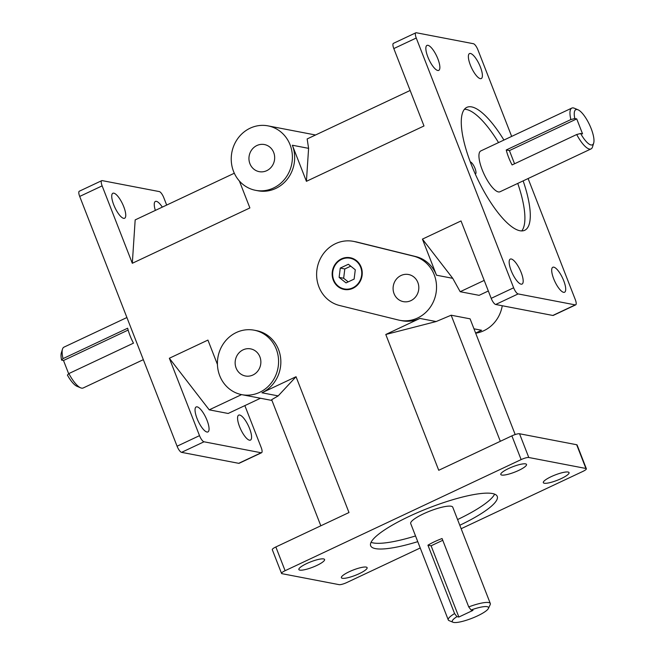 <?xml version="1.0" encoding="UTF-8"?>
<svg xmlns="http://www.w3.org/2000/svg" width="655" height="655" viewBox="0 0 655 655"><rect width="100%" height="100%" fill="white"/><g stroke="black" fill="none" stroke-linecap="round" stroke-linejoin="round"><path stroke-width="0.98" d="M320.827 525.793L271.661 399.697L278.178 395.898L296.035 376.723L348.992 512.538L275.845 546.966A6.255 1.294 158.7 0 0 272.292 549.676L281.544 573.42A6.255 1.294 -21.3 0 1 285.105 570.71L275.845 546.966M410.145 90.464L307.154 138.942L308.595 148.349L306.417 181.32L292.351 145.23A32.824 30.498 100.9 0 1 287.635 178.725A32.824 30.498 100.9 0 1 257.89 190.769L255.622 190.335A32.824 30.498 100.9 0 1 233.54 171.405A32.824 30.498 100.9 0 1 238.256 137.91A32.824 30.498 100.9 0 1 268.001 125.866A32.824 30.498 100.9 0 1 291.762 163.856A32.824 30.498 100.9 0 1 255.622 190.335M393.811 48.576L416.252 38.015A6.255 1.916 -115.2 0 1 415.86 32.791L393.418 43.353A6.255 1.916 64.8 0 0 393.811 48.576L423.99 125.973L306.417 181.32M416.252 38.015L513.635 287.791L491.193 298.352L461.022 220.948L422.426 239.116L452.744 278.326L460.187 291.712L479.1 295.339L488.327 291M484.201 280.406L460.187 291.712M239.378 181.009L249.882 207.938L132.31 263.277L135.176 219.9L234.31 173.231M511.883 435.862L521.134 459.597A6.255 1.294 -21.3 0 1 528.79 457.501L519.538 433.757A6.255 1.294 158.7 0 0 511.883 435.862L438.735 470.29L385.787 334.484L436.14 321.548L451.156 315.211L500.322 441.298M241.572 394.613L209.232 409.842L169.342 358.252L207.93 340.084L217.435 364.467M515.19 434.543L470.077 318.838L451.156 315.211M209.232 409.842L228.145 413.477L260.494 398.248M296.035 376.723L261.935 392.779L278.178 395.898M521.134 459.597L285.105 570.71M436.14 321.548L419.888 318.428L385.787 334.484M419.888 318.428A32.824 30.498 100.9 0 1 402.039 320.745L399.763 320.311A32.824 30.498 100.9 0 1 398.322 319.992L339.568 305.5A32.824 30.498 100.9 0 1 317.405 267.052A32.824 30.498 100.9 0 1 353.389 241.351A32.824 30.498 100.9 0 1 354.83 241.662L413.592 256.154A32.824 30.498 100.9 0 1 435.747 294.603A32.824 30.498 100.9 0 1 399.763 320.311M353.389 241.351L355.657 241.785A32.824 30.498 100.9 0 1 357.098 242.104L415.86 256.596A32.824 30.498 100.9 0 1 436.5 275.206L422.426 239.116M132.31 263.277L102.131 185.873A6.255 1.916 -115.2 0 1 101.738 180.657A6.255 1.916 -115.2 0 1 102.18 180.616L159.312 191.588A6.255 1.916 -115.2 0 1 163.807 197.72L166.673 205.072M169.342 358.252L199.513 435.649L177.079 446.211L79.697 196.434L102.131 185.873M254.189 330.194A32.824 30.498 100.9 0 1 277.949 368.184A32.824 30.498 100.9 0 1 241.81 394.662A32.824 30.498 100.9 0 1 219.728 375.733A32.824 30.498 100.9 0 1 224.444 342.238A32.824 30.498 100.9 0 1 254.189 330.194L256.465 330.628A32.824 30.498 100.9 0 1 280.717 358.915A32.824 30.498 100.9 0 1 261.935 392.779M470.257 161.867A6.665 2.039 -115.2 0 1 474.769 167.762A6.665 2.039 -115.2 0 1 475.448 173.976A6.665 2.039 -115.2 0 1 475.276 174.025M521.724 230.928A67.94 20.804 64.8 0 0 517.753 183.416M498.537 142.585A67.94 20.804 64.8 0 0 464.444 109.254M523.14 180.878A67.94 20.804 -115.2 0 1 524.712 230.29A67.94 20.804 -115.2 0 1 519.923 230.74A67.94 20.804 -115.2 0 1 473.901 170.898A67.94 20.804 -115.2 0 1 466.843 107.355A67.94 20.804 -115.2 0 1 503.916 140.055M371.058 542.315A67.94 14.082 158.7 0 0 373.219 542.921A67.94 14.082 158.7 0 0 415.54 535.954M457.583 519.562A67.94 14.082 158.7 0 0 494.631 494.14M417.759 541.652A67.94 14.082 -21.3 0 1 375.438 548.62A67.94 14.082 -21.3 0 1 370.656 545.754A67.94 14.082 -21.3 0 1 428.837 507.961A67.94 14.082 -21.3 0 1 497.251 496.4A67.94 14.082 -21.3 0 1 459.802 525.261M578.005 109.778L574.329 108.231A22.565 6.91 64.8 0 0 571.807 108.091A22.565 6.91 64.8 0 0 570.873 119.562L574.795 118.53A19.437 5.952 -115.2 0 1 578.005 109.778A19.437 5.952 -115.2 0 1 589.492 124.704A19.437 5.952 -115.2 0 1 593.684 143.077A19.437 5.952 -115.2 0 1 580.625 133.489L576.703 134.521A22.565 6.91 64.8 0 0 589.434 149.07A22.565 6.91 64.8 0 0 591.031 148.922A22.565 6.91 64.8 0 0 592.529 146.892L593.684 143.077M576.703 134.521L512.087 164.937A22.565 6.91 -115.2 0 1 506.25 149.979L570.873 119.562M591.031 148.922L500.002 191.768A22.565 6.91 -115.2 0 1 498.406 191.923A22.565 6.91 -115.2 0 1 483.128 172.044A22.565 6.91 -115.2 0 1 480.786 150.945L571.807 108.091M574.795 118.53L576.727 118.907L582.557 133.857L580.625 133.489M576.727 118.907L509.418 150.593L506.25 149.979M514.56 163.775L509.418 150.593M488.409 608.446L490.194 604.622A22.565 4.675 158.7 0 0 490.308 603.509A22.565 4.675 158.7 0 0 468.726 606.915L471.068 610.001A19.437 4.028 -21.3 0 1 488.409 608.446A19.437 4.028 -21.3 0 1 471.862 618.312A19.437 4.028 -21.3 0 1 453.014 622.25A19.437 4.028 -21.3 0 1 456.936 616.65L454.586 613.563A22.565 4.675 158.7 0 0 448.266 619.9A22.565 4.675 158.7 0 0 449.109 620.637L453.014 622.25M454.586 613.563L427.928 545.189A22.565 4.675 -21.3 0 1 442.068 538.533L468.726 606.915M448.266 619.9L410.71 523.574A22.565 4.675 -21.3 0 1 430.032 511.023A22.565 4.675 -21.3 0 1 452.752 507.183L490.308 603.509M471.068 610.001L473 610.37L458.868 617.026L456.936 616.65M458.868 617.026L431.096 545.795L442.755 540.301M427.928 545.189L431.096 545.795M68.865 373.571L67.408 375.078A19.437 5.952 64.8 0 0 76.995 386.294L80.671 387.842A22.565 6.91 -115.2 0 1 68.865 373.571L133.481 343.154A22.565 6.91 64.8 0 1 127.651 328.204L63.036 358.621A22.565 6.91 -115.2 0 1 62.471 349.18A22.565 6.91 -115.2 0 1 63.969 347.15L126.906 317.528M62.471 349.18L61.316 352.996A19.437 5.952 64.8 0 0 61.578 360.119L63.036 358.621M143.339 359.66L83.193 387.973A22.565 6.91 -115.2 0 1 80.671 387.842M68.677 373.768L63.502 360.496L61.578 360.119M63.502 360.496L128.143 330.063M420.223 547.981L346.773 582.557A6.255 1.294 -21.3 0 1 339.118 584.653L281.986 573.682A6.255 1.294 -21.3 0 1 281.544 573.42M528.79 457.501L585.922 468.472A6.255 1.294 -21.3 0 1 586.364 468.743A6.255 1.294 -21.3 0 1 582.811 471.444L461.153 528.716M586.364 468.743L577.104 444.999A6.255 1.294 158.7 0 0 576.67 444.737L585.922 468.472M238.698 463.322A6.255 1.916 64.8 0 0 239.14 463.281L261.582 452.72A6.255 1.916 -115.2 0 1 261.14 452.761L238.698 463.322L181.574 452.351L204.008 441.789A6.255 1.916 -115.2 0 1 199.513 435.649M244.855 405.609L261.189 447.496A6.255 1.916 -115.2 0 1 261.582 452.72M177.079 446.211A6.255 1.916 64.8 0 0 181.574 452.351M101.738 180.657L79.304 191.219A6.255 1.916 64.8 0 0 79.697 196.434M415.86 32.791A6.255 1.916 -115.2 0 1 416.302 32.75L473.426 43.721A6.255 1.916 -115.2 0 1 477.921 49.862L511.661 136.404M491.193 298.352A6.255 1.916 64.8 0 0 495.688 304.485L518.121 293.923A6.255 1.916 -115.2 0 1 513.635 287.791M528.094 178.545L575.303 299.63A6.255 1.916 -115.2 0 1 575.696 304.853A6.255 1.916 -115.2 0 1 575.254 304.894L552.82 315.456A6.255 1.916 64.8 0 0 553.262 315.415L575.696 304.853M519.538 433.757L576.67 444.737M501.763 475.063A13.804 2.866 -21.3 0 1 500.797 474.482A13.804 2.866 -21.3 0 1 512.619 466.802A13.804 2.866 -21.3 0 1 526.522 464.452A13.804 2.866 -21.3 0 1 516.721 471.305A13.804 2.866 -21.3 0 1 501.763 475.063M342.36 578.291A13.804 2.866 -21.3 0 1 341.386 577.702A13.804 2.866 -21.3 0 1 353.209 570.022A13.804 2.866 -21.3 0 1 367.119 567.672A13.804 2.866 -21.3 0 1 357.319 574.525A13.804 2.866 -21.3 0 1 342.36 578.291M299.834 570.12A13.804 2.866 -21.3 0 1 298.86 569.539A13.804 2.866 -21.3 0 1 310.683 561.859A13.804 2.866 -21.3 0 1 324.585 559.509A13.804 2.866 -21.3 0 1 314.793 566.362A13.804 2.866 -21.3 0 1 299.834 570.12M544.297 483.234A13.804 2.866 -21.3 0 1 543.322 482.653A13.804 2.866 -21.3 0 1 555.145 474.965A13.804 2.866 -21.3 0 1 569.048 472.623A13.804 2.866 -21.3 0 1 559.247 479.476A13.804 2.866 -21.3 0 1 544.297 483.234M204.008 441.789L261.14 452.761M249.49 440.201A13.804 4.225 -115.2 0 1 240.131 428.034A13.804 4.225 -115.2 0 1 238.698 415.123A13.804 4.225 -115.2 0 1 248.401 425.816A13.804 4.225 -115.2 0 1 250.464 440.103A13.804 4.225 -115.2 0 1 249.49 440.201M206.955 432.03A13.804 4.225 -115.2 0 1 197.605 419.863A13.804 4.225 -115.2 0 1 196.172 406.952A13.804 4.225 -115.2 0 1 205.875 417.644A13.804 4.225 -115.2 0 1 207.93 431.94A13.804 4.225 -115.2 0 1 206.955 432.03M495.688 304.485L552.82 315.456M475.62 333.067L481.564 330.276L473.966 328.81M344.243 289.461A16.154 15.008 100.9 0 1 332.65 270.785A16.154 15.008 100.9 0 1 350.335 257.743M360.659 267.248A15.63 14.525 -79.1 0 0 335.655 264.415A15.63 14.525 -79.1 0 0 345.275 289.092A15.63 14.525 -79.1 0 0 360.659 267.248M361.11 267.035A16.154 15.008 100.9 0 1 358.784 283.517A16.154 15.008 100.9 0 1 344.153 289.445A16.154 15.008 100.9 0 1 332.462 270.752A16.154 15.008 100.9 0 1 350.245 257.726A16.154 15.008 100.9 0 1 361.11 267.035M340.264 268.075L348.354 264.276L355.28 269.778L354.126 279.087L346.045 282.894L339.118 277.392L340.264 268.075L344.808 268.951L343.654 278.26L348.206 281.879M339.118 277.392L343.654 278.26M350.728 266.159L344.808 268.951M394.064 293.669A13.804 12.83 100.9 0 1 396.046 279.579A13.804 12.83 100.9 0 1 408.564 274.519A13.804 12.83 100.9 0 1 418.553 290.493A13.804 12.83 100.9 0 1 403.349 301.636A13.804 12.83 100.9 0 1 394.064 293.669M123.648 218.344A13.804 4.225 -115.2 0 1 114.297 206.178A13.804 4.225 -115.2 0 1 112.856 193.266A13.804 4.225 -115.2 0 1 122.567 203.959A13.804 4.225 -115.2 0 1 124.622 218.254A13.804 4.225 -115.2 0 1 123.648 218.344M155.35 210.402A13.804 4.225 -115.2 0 1 155.391 201.437A13.804 4.225 -115.2 0 1 162.317 207.119M518.121 293.923L575.254 304.894M480.287 78.649A13.804 4.225 -115.2 0 1 470.937 66.483A13.804 4.225 -115.2 0 1 469.504 53.571A13.804 4.225 -115.2 0 1 479.206 64.264A13.804 4.225 -115.2 0 1 481.261 78.559A13.804 4.225 -115.2 0 1 480.287 78.649M563.603 292.335A13.804 4.225 -115.2 0 1 554.253 280.168A13.804 4.225 -115.2 0 1 552.82 267.256A13.804 4.225 -115.2 0 1 562.522 277.949A13.804 4.225 -115.2 0 1 564.577 292.245A13.804 4.225 -115.2 0 1 563.603 292.335M521.077 284.164A13.804 4.225 -115.2 0 1 511.727 272.005A13.804 4.225 -115.2 0 1 510.286 259.093A13.804 4.225 -115.2 0 1 519.996 269.778A13.804 4.225 -115.2 0 1 522.051 284.073A13.804 4.225 -115.2 0 1 521.077 284.164M437.761 70.478A13.804 4.225 -115.2 0 1 428.411 58.32A13.804 4.225 -115.2 0 1 426.978 45.408A13.804 4.225 -115.2 0 1 436.68 56.093A13.804 4.225 -115.2 0 1 438.735 70.388A13.804 4.225 -115.2 0 1 437.761 70.478M475.677 333.207A32.824 30.498 -79.1 0 0 502.262 305.746M249.915 163.701A13.804 12.83 100.9 0 1 251.905 149.61A13.804 12.83 100.9 0 1 264.415 144.542A13.804 12.83 100.9 0 1 274.404 160.524A13.804 12.83 100.9 0 1 259.208 171.659A13.804 12.83 100.9 0 1 249.915 163.701M236.111 368.028A13.804 12.83 100.9 0 1 238.093 353.937A13.804 12.83 100.9 0 1 250.603 348.869A13.804 12.83 100.9 0 1 260.6 364.851A13.804 12.83 100.9 0 1 245.396 375.986A13.804 12.83 100.9 0 1 236.111 368.028M452.744 278.326L436.5 275.206M415.86 256.596L413.592 256.154M357.098 242.104L354.83 241.662M308.595 148.349L292.351 145.23M315.53 134.995L268.001 125.866M271.956 400.451L241.81 394.662"/></g></svg>
